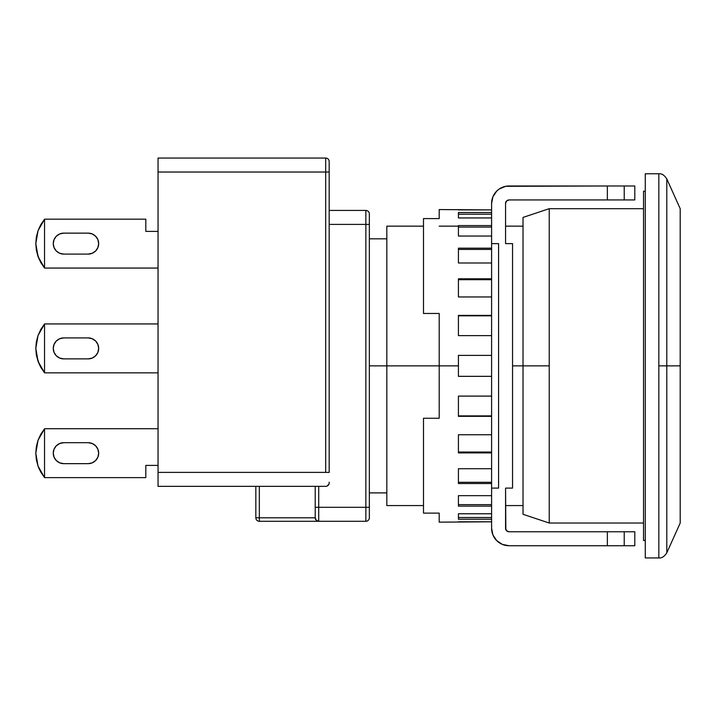 <?xml version="1.0" encoding="UTF-8"?>
<svg xmlns="http://www.w3.org/2000/svg" width="716" height="716" viewBox="0 0 716 716"><rect width="100%" height="100%" fill="white"/><g stroke="black" fill="none" stroke-linecap="round" stroke-linejoin="round"><path stroke-width="1.07" d="M549.226 523.029L643.523 523.029L549.226 523.029L549.226 365.858L549.226 523.029L523.029 514.294L523.029 365.858L512.549 365.858L523.029 365.858L523.029 514.294M549.226 208.687L549.226 365.858L523.029 365.858L549.226 365.858L549.226 208.687L643.523 208.687L549.226 208.687L523.029 217.422L523.029 365.858L523.029 217.422M645.277 191.226L643.523 191.226L643.523 540.49L645.277 540.49L643.523 540.49L643.523 191.226L645.277 191.226M439.203 365.858L386.819 365.858L386.819 505.568L386.819 365.858L369.349 365.858L386.819 365.858L386.819 226.149L386.819 365.858L439.203 365.858L439.203 418.251L423.487 418.251L423.487 513.112L439.203 513.112L439.203 522.152L439.203 513.112L423.487 513.112L423.487 418.251L439.203 418.251L439.203 365.858L458.419 365.858L439.203 365.858L439.203 313.465L439.203 365.858M680.2 208.687L680.2 365.858L680.2 208.687L666.802 178.911L666.802 365.858L658.836 365.858L658.836 557.952L645.277 557.952L645.277 173.764L658.836 173.764L645.277 173.764L645.277 557.952L658.836 557.952L658.836 173.764L658.836 365.858L666.802 365.858L666.802 552.806L680.2 523.029L680.2 365.858L666.802 365.858L680.2 365.858L680.2 523.029M666.802 365.858L666.802 552.806L666.802 365.858M63.742 254.09L59.732 253.294L63.742 254.09A10.48 10.48 0 0 1 53.261 243.619A10.48 10.48 0 0 1 63.742 233.139L88.193 233.139A10.48 10.48 0 0 1 98.665 243.619A10.48 10.48 0 0 1 88.193 254.09L63.742 254.09L88.193 254.09L92.203 253.294L88.193 254.09M63.742 463.655L59.732 462.858L63.742 463.655A10.48 10.48 0 0 1 53.261 453.174A10.48 10.48 0 0 1 63.742 442.694L88.193 442.694A10.48 10.48 0 0 1 98.665 453.174A10.48 10.48 0 0 1 88.193 463.655L63.742 463.655L88.193 463.655L92.203 462.858L88.193 463.655M63.742 358.877L59.732 358.072L63.742 358.877A10.48 10.48 0 0 1 53.261 348.397A10.48 10.48 0 0 1 63.742 337.916L88.193 337.916A10.48 10.48 0 0 1 98.665 348.397A10.48 10.48 0 0 1 88.193 358.877L63.742 358.877L88.193 358.877L92.203 358.072L88.193 358.877M36.346 250.063L38.046 256.57L40.794 262.566L44.535 267.999A38.422 38.422 0 0 0 44.58 268.061A38.422 38.422 0 0 1 44.535 267.999L44.535 219.23A38.422 38.422 0 0 1 44.58 219.168A38.422 38.422 0 0 0 44.535 219.23A38.422 38.422 0 0 1 44.58 219.168A38.422 38.422 0 0 0 44.535 219.23A38.422 38.422 0 0 1 44.58 219.168L145.822 219.168L44.58 219.168A38.422 38.422 0 0 0 44.535 219.23A38.422 38.422 0 0 1 44.58 219.168A38.422 38.422 0 0 0 44.535 219.23L40.794 224.663L38.046 230.659L44.535 219.23L44.535 267.999L38.046 256.57L35.8 243.619L38.046 230.659L36.364 237.041L35.8 243.619L36.364 250.188L39.308 259.648M36.346 237.166L35.8 243.619L36.364 250.188L38.046 256.57L40.794 262.566M44.58 428.723A38.422 38.422 0 0 0 44.535 428.786A38.422 38.422 0 0 1 44.58 428.723A38.422 38.422 0 0 0 44.535 428.786A38.422 38.422 0 0 1 44.58 428.723L158.048 428.723L44.58 428.723A38.422 38.422 0 0 0 44.535 428.786A38.422 38.422 0 0 1 44.58 428.723A38.422 38.422 0 0 0 44.535 428.786L44.535 477.563L38.046 466.125L35.8 453.174L38.046 440.224L44.535 428.786L44.535 477.563A38.422 38.422 0 0 0 44.58 477.626A38.422 38.422 0 0 1 44.535 477.563L44.535 477.563A38.422 38.422 0 0 0 44.58 477.626A38.422 38.422 0 0 1 44.535 477.563L40.794 472.121L38.046 466.125L39.308 469.204M36.346 446.721L38.046 440.224L40.794 434.227L44.535 428.786M36.346 354.85L38.046 361.347L40.794 367.344L44.535 372.785A38.422 38.422 0 0 0 44.58 372.848A38.422 38.422 0 0 1 44.535 372.785A38.422 38.422 0 0 0 44.58 372.848A38.422 38.422 0 0 1 44.535 372.785L44.535 324.008A38.422 38.422 0 0 1 44.58 323.945A38.422 38.422 0 0 0 44.535 324.008A38.422 38.422 0 0 1 44.58 323.945A38.422 38.422 0 0 0 44.535 324.008A38.422 38.422 0 0 1 44.58 323.945L158.048 323.945L44.58 323.945A38.422 38.422 0 0 0 44.535 324.008A38.422 38.422 0 0 1 44.58 323.945A38.422 38.422 0 0 0 44.535 324.008L40.794 329.45L38.046 335.446L44.535 324.008L44.535 372.785L38.046 361.347L35.8 348.397L38.046 335.446L36.364 341.818L35.8 348.397L36.364 354.966L39.308 364.426M36.346 341.944L35.8 348.397L36.364 354.966L38.046 361.347L40.794 367.344M36.346 459.627L35.8 453.174L36.364 446.605L38.046 440.224L40.794 434.227M365.858 210.432L329.181 210.432L365.858 210.432A3.49 3.49 0 0 1 369.349 213.923A3.49 3.49 0 0 0 365.858 210.432L365.858 224.403L365.858 210.432M315.219 517.793L259.335 517.793L315.219 517.793L315.219 486.352L315.219 507.313L365.858 507.313L365.858 224.403L329.181 224.403L369.349 224.403L369.349 213.923L369.349 224.403L365.858 224.403L365.858 507.313L318.71 507.313L318.71 521.284L365.858 521.284L365.858 507.313L369.349 507.313L369.349 224.403L369.349 507.313L365.858 507.313L365.858 521.284A3.49 3.49 0 0 0 369.349 517.793L369.349 507.313L369.349 517.793A3.49 3.49 0 0 1 365.858 521.284L259.335 521.284A3.49 3.49 -0 0 1 255.836 517.793L259.335 517.793L259.335 521.284A3.49 3.49 -0 0 1 255.836 517.793L259.335 517.793L259.335 521.284L318.71 521.284L318.71 486.352L318.71 507.313L315.219 507.313L315.219 517.793A3.49 3.49 0 0 0 318.71 521.284A3.49 3.49 0 0 1 315.219 517.793L316.239 520.264L318.71 521.284M38.046 466.125L36.364 459.753L35.8 453.174L36.364 446.605L38.046 440.224L36.364 446.605L38.046 440.224L36.364 446.605L35.8 453.174L36.364 446.605M36.364 354.966L35.8 348.397L36.364 354.966L35.8 348.397L36.364 341.818L35.8 348.397L36.364 341.818L35.8 348.397L36.364 354.966L38.046 361.347M44.58 372.848L158.048 372.848L44.58 372.848A38.422 38.422 0 0 1 44.535 372.785A38.422 38.422 0 0 0 44.58 372.848A38.422 38.422 0 0 1 44.535 372.785M36.364 459.753L35.8 453.174L36.364 459.753M44.58 477.626L145.822 477.626L145.822 465.4L158.048 465.4L145.822 465.4L145.822 477.626L44.58 477.626A38.422 38.422 0 0 1 44.535 477.563A38.422 38.422 0 0 0 44.58 477.626A38.422 38.422 0 0 1 44.535 477.563A38.422 38.422 0 0 0 44.58 477.626M36.364 250.188L35.8 243.619L36.364 250.188L35.8 243.619L36.364 237.041L35.8 243.619L36.364 237.041L35.8 243.619L36.364 250.188L38.046 256.57M145.822 231.393L145.822 219.168L145.822 231.393L158.048 231.393L145.822 231.393M44.58 268.061L158.048 268.061L44.58 268.061A38.422 38.422 0 0 1 44.535 267.999A38.422 38.422 0 0 0 44.58 268.061M329.181 482.861A3.49 3.49 0 0 1 325.69 486.352L158.048 486.352L158.048 472.381L325.69 472.381L325.69 158.048L158.048 158.048L158.048 172.019L325.69 172.019L325.69 158.048L158.048 158.048L158.048 172.019L329.181 172.019L329.181 161.539A3.49 3.49 0 0 0 325.69 158.048A3.49 3.49 0 0 1 329.181 161.539L329.181 172.019L325.69 172.019L325.69 472.381L329.181 472.381L329.181 172.019L329.181 472.381L158.048 472.381L158.048 172.019L158.048 486.352L325.69 486.352A3.49 3.49 0 0 0 329.181 482.861L329.181 482.128M327.033 486.092L328.921 484.204M255.836 486.352L255.836 517.793L255.836 486.352M369.349 509.219L369.349 517.05M59.732 358.072L56.331 355.807L54.058 352.406L53.261 348.397L54.058 344.387L56.331 340.986L59.732 338.713L63.742 337.916L88.193 337.916L92.203 338.713L95.595 340.986L97.868 344.387L98.665 348.397L97.868 352.406L95.595 355.807L92.203 358.072L95.595 355.807L92.203 358.072L95.595 355.807L92.203 358.072L95.595 355.807L97.868 352.406M54.058 344.387L56.331 340.986L54.058 344.387L56.331 340.986L54.058 344.387L56.331 340.986L59.732 338.713L63.742 337.916M88.193 337.916L92.203 338.713M59.732 462.858L56.331 460.585L54.058 457.184L53.261 453.174L54.058 449.165L56.331 445.764L59.732 443.499L63.742 442.694L88.193 442.694L92.203 443.499L95.595 445.764L97.868 449.165L98.665 453.174L97.868 457.184L95.595 460.585L92.203 462.858L95.595 460.585L92.203 462.858L95.595 460.585L92.203 462.858L95.595 460.585L97.868 457.184M59.732 443.499L63.742 442.694M59.732 253.294L56.331 251.021L54.058 247.629L53.261 243.619L54.058 239.6L56.331 236.208L59.732 233.935L63.742 233.139L88.193 233.139L92.203 233.935L95.595 236.208L97.868 239.6L98.665 243.619L97.868 247.629L95.595 251.021L92.203 253.294L95.595 251.021L92.203 253.294L95.595 251.021L92.203 253.294L95.595 251.021L97.868 247.629M54.058 239.6L56.331 236.208L54.058 239.6L56.331 236.208L54.058 239.6L56.331 236.208L59.732 233.935L63.742 233.139M88.193 233.139L92.203 233.935M56.331 340.986L59.732 338.713L56.331 340.986M56.331 236.208L59.732 233.935L56.331 236.208M259.335 517.793L259.335 486.352L259.335 517.793M458.419 376.339L458.419 365.858L458.419 376.339L491.597 376.339L458.419 376.339M458.419 396.1L491.597 396.1L458.419 396.1L458.419 416.345L458.419 396.1M491.597 416.345L458.419 416.345L491.597 416.345M458.419 434.755L491.597 434.755L458.419 434.755L458.419 452.906L458.419 434.755M491.597 452.906L458.419 452.906L491.597 452.906M458.419 468.72L491.597 468.72L458.419 468.72L458.419 483.542L458.419 468.72M491.597 483.542L458.419 483.542L491.597 483.542M458.419 495.669L491.597 495.669L458.419 495.669L458.419 506.149L458.419 495.669M491.597 506.149L458.419 506.149L491.597 506.149M458.419 513.775L491.597 513.775L458.419 513.775L458.419 519.198L458.419 513.775M491.597 519.198L458.419 519.198L491.597 519.198M458.419 521.803L491.597 521.803L439.203 522.152M491.597 214.209L458.419 214.209L491.597 214.209M491.597 227.079L458.419 227.079L491.597 227.079M491.597 249.419L458.419 249.419L491.597 249.419M491.597 279.688L458.419 279.688L491.597 279.688M491.597 315.828L458.419 315.828L491.597 315.828M458.419 415.889L491.597 415.889L458.419 415.889M458.419 452.029L491.597 452.029L458.419 452.029M458.419 482.298L491.597 482.298L458.419 482.298M458.419 504.637L491.597 504.637L458.419 504.637M458.419 517.516L491.597 517.516L458.419 517.516M634.797 185.981L634.797 199.952L634.797 185.981L624.227 185.981L624.227 199.952L634.797 199.952L624.227 199.952L624.227 185.981L607.356 185.981L607.356 199.952L624.227 199.952L607.356 199.952L607.356 185.981L505.648 186.321L499.356 188.926L496.707 191.1L492.921 196.766L491.597 203.451A17.461 17.461 0 0 1 509.058 185.981L634.797 185.981M491.597 243.619L498.578 243.619L498.578 488.106L491.597 488.106L491.597 243.619L491.597 528.265L492.921 534.95L496.707 540.616L502.372 544.402L509.058 545.735A17.461 17.461 0 0 1 491.597 528.265L491.597 488.106L498.578 488.106L498.578 243.619L491.597 243.619L491.597 203.451L491.597 243.619M634.797 545.735L634.797 531.764L634.797 545.735L624.227 545.735L624.227 531.764L634.797 531.764L607.356 531.764L607.356 545.735L634.797 545.735M458.419 209.913L491.597 209.913L439.203 209.564L439.203 218.604L423.487 218.604L423.487 313.465L439.203 313.465L423.487 313.465L423.487 218.604L439.203 218.604L439.203 209.564M491.597 212.518L458.419 212.518L458.419 217.941L491.597 217.941L458.419 217.941L458.419 212.518L491.597 212.518M491.597 225.567L458.419 225.567L458.419 236.047L491.597 236.047L458.419 236.047L458.419 225.567L491.597 225.567M491.597 248.175L458.419 248.175L458.419 262.996L491.597 262.996L458.419 262.996L458.419 248.175L491.597 248.175M491.597 278.81L458.419 278.81L458.419 296.961L491.597 296.961L458.419 296.961L458.419 278.81L491.597 278.81M491.597 315.38L458.419 315.38L458.419 335.616L491.597 335.616L458.419 335.616L458.419 315.38L491.597 315.38M491.597 355.378L458.419 355.378L458.419 365.858L458.419 355.378L491.597 355.378M509.058 199.952L607.356 199.952L509.058 199.952A3.49 3.49 0 0 0 505.568 203.451L506.588 200.981L509.058 199.952L507.725 200.22M509.058 531.764L607.356 531.764L607.356 545.735L509.058 545.735L624.227 545.735L624.227 531.764L509.058 531.764L506.588 530.735L505.836 529.607L505.568 488.106L512.549 488.106L512.549 243.619L512.549 488.106L505.568 488.106L505.568 528.265A3.49 3.49 0 0 0 509.058 531.764L506.588 530.735L505.568 528.265M505.568 203.451L505.568 243.619L512.549 243.619L505.568 243.619L505.568 203.451L506.588 200.981M494.541 193.75L492.921 196.766M492.921 534.95L494.541 537.967M496.707 540.616L499.356 542.791M523.029 505.568L505.568 505.568M423.487 505.568L386.819 505.568M369.349 492.903L386.819 492.903M666.802 178.911C664.358 175.143 661.709 173.424 658.836 173.764M666.802 552.806C664.358 556.574 661.709 558.292 658.836 557.952M369.349 238.813L386.819 238.813M523.029 226.149L505.568 226.149M458.419 226.149L439.203 226.149M423.487 226.149L386.819 226.149"/></g></svg>
